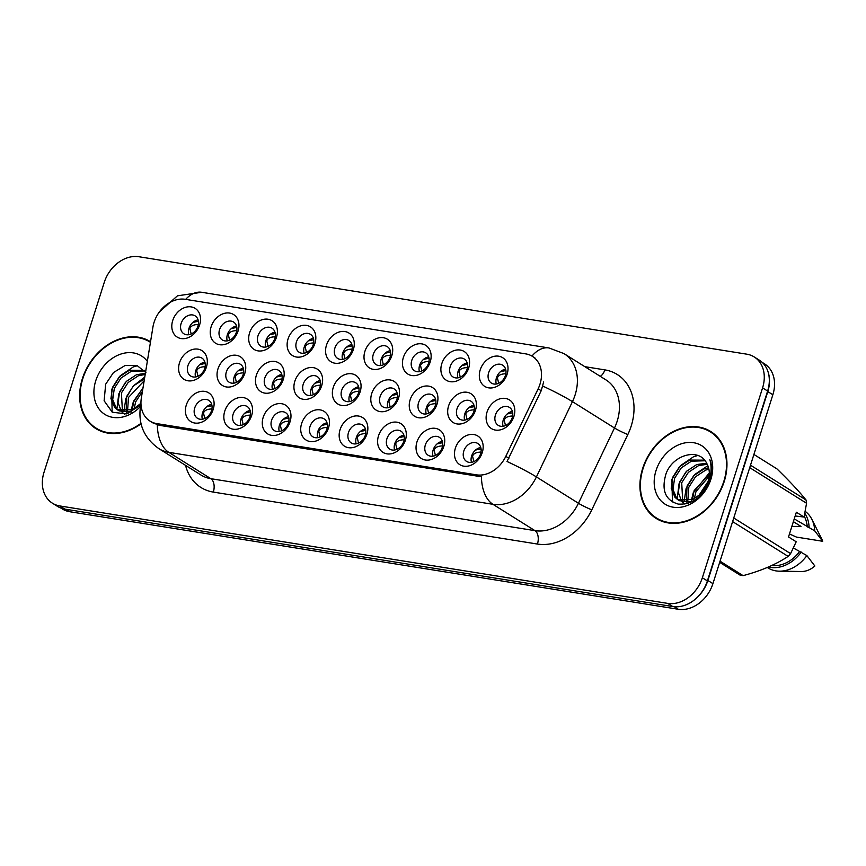 <?xml version="1.0" encoding="UTF-8"?>
<svg xmlns="http://www.w3.org/2000/svg" width="866" height="866" viewBox="0 0 866 866"><rect width="100%" height="100%" fill="white"/><g stroke="black" fill="none" stroke-linecap="round" stroke-linejoin="round"><path stroke-width="1.3" d="M213.198 409.369A16.93 13.217 122.1 0 1 194.731 423.03A16.93 13.217 122.1 0 1 186.298 405.061A16.93 13.217 122.1 0 1 204.766 391.389A16.93 13.217 122.1 0 1 213.198 409.369M194.709 407.973A10.576 8.259 -57.9 0 0 197.491 418.289A10.576 8.259 -57.9 0 0 211.52 410.668A10.576 8.259 -57.9 0 0 208.728 400.352A10.576 8.259 -57.9 0 0 194.709 407.973M328.517 427.858A16.93 13.217 122.1 0 1 310.05 441.519A16.93 13.217 122.1 0 1 301.617 423.539A16.93 13.217 122.1 0 1 320.084 409.878A16.93 13.217 122.1 0 1 328.517 427.858M310.028 426.462A10.576 8.259 -57.9 0 0 312.81 436.767A10.576 8.259 -57.9 0 0 326.839 429.157A10.576 8.259 -57.9 0 0 324.046 418.841A10.576 8.259 -57.9 0 0 310.028 426.462M366.957 434.018A16.93 13.217 122.1 0 1 348.489 447.679A16.93 13.217 122.1 0 1 340.057 429.698A16.93 13.217 122.1 0 1 358.524 416.037A16.93 13.217 122.1 0 1 366.957 434.018M348.468 432.621A10.576 8.259 -57.9 0 0 351.25 442.937A10.576 8.259 -57.9 0 0 365.279 435.317A10.576 8.259 -57.9 0 0 362.486 425A10.576 8.259 -57.9 0 0 348.468 432.621M405.396 440.177A16.93 13.217 122.1 0 1 386.929 453.849A16.93 13.217 122.1 0 1 378.496 435.869A16.93 13.217 122.1 0 1 396.964 422.197A16.93 13.217 122.1 0 1 405.396 440.177M386.907 438.781A10.576 8.259 -57.9 0 0 389.689 449.097A10.576 8.259 -57.9 0 0 403.718 441.476A10.576 8.259 -57.9 0 0 400.926 431.16A10.576 8.259 -57.9 0 0 386.907 438.781M290.078 421.688A16.93 13.217 122.1 0 1 271.61 435.36A16.93 13.217 122.1 0 1 263.177 417.38A16.93 13.217 122.1 0 1 281.645 403.708A16.93 13.217 122.1 0 1 290.078 421.688M271.588 420.291A10.576 8.259 -57.9 0 0 274.37 430.608A10.576 8.259 -57.9 0 0 288.4 422.987A10.576 8.259 -57.9 0 0 285.607 412.681A10.576 8.259 -57.9 0 0 271.588 420.291M251.638 415.528A16.93 13.217 122.1 0 1 233.171 429.2A16.93 13.217 122.1 0 1 224.738 411.22A16.93 13.217 122.1 0 1 243.205 397.548A16.93 13.217 122.1 0 1 251.638 415.528M233.149 414.132A10.576 8.259 -57.9 0 0 235.931 424.448A10.576 8.259 -57.9 0 0 249.96 416.827A10.576 8.259 -57.9 0 0 247.167 406.511A10.576 8.259 -57.9 0 0 233.149 414.132M443.836 446.336A16.93 13.217 122.1 0 1 425.368 460.008A16.93 13.217 122.1 0 1 416.936 442.028A16.93 13.217 122.1 0 1 435.403 428.356A16.93 13.217 122.1 0 1 443.836 446.336M425.347 444.94A10.576 8.259 -57.9 0 0 428.129 455.256A10.576 8.259 -57.9 0 0 442.158 447.635A10.576 8.259 -57.9 0 0 439.365 437.319A10.576 8.259 -57.9 0 0 425.347 444.94M482.275 452.496A16.93 13.217 122.1 0 1 463.808 466.168A16.93 13.217 122.1 0 1 455.375 448.187A16.93 13.217 122.1 0 1 473.843 434.526A16.93 13.217 122.1 0 1 482.275 452.496M463.786 451.099A10.576 8.259 -57.9 0 0 466.568 461.416A10.576 8.259 -57.9 0 0 480.598 453.795A10.576 8.259 -57.9 0 0 477.805 443.489A10.576 8.259 -57.9 0 0 463.786 451.099M206.411 367.13A16.93 13.217 122.1 0 1 187.933 380.791A16.93 13.217 122.1 0 1 179.5 362.811A16.93 13.217 122.1 0 1 197.978 349.15A16.93 13.217 122.1 0 1 206.411 367.13M187.911 365.733A10.576 8.259 -57.9 0 0 190.704 376.039A10.576 8.259 -57.9 0 0 204.722 368.429A10.576 8.259 -57.9 0 0 201.94 358.113A10.576 8.259 -57.9 0 0 187.911 365.733M244.851 373.289A16.93 13.217 122.1 0 1 226.372 386.95A16.93 13.217 122.1 0 1 217.94 368.97A16.93 13.217 122.1 0 1 236.418 355.309A16.93 13.217 122.1 0 1 244.851 373.289M226.351 371.893A10.576 8.259 -57.9 0 0 229.144 382.209A10.576 8.259 -57.9 0 0 243.162 374.588A10.576 8.259 -57.9 0 0 240.38 364.272A10.576 8.259 -57.9 0 0 226.351 371.893M360.159 391.768A16.93 13.217 122.1 0 1 341.691 405.44A16.93 13.217 122.1 0 1 333.258 387.459A16.93 13.217 122.1 0 1 351.726 373.798A16.93 13.217 122.1 0 1 360.159 391.768M341.669 390.382A10.576 8.259 -57.9 0 0 344.452 400.687A10.576 8.259 -57.9 0 0 358.481 393.077A10.576 8.259 -57.9 0 0 355.688 382.761A10.576 8.259 -57.9 0 0 341.669 390.382M283.279 379.449A16.93 13.217 122.1 0 1 264.812 393.121A16.93 13.217 122.1 0 1 256.379 375.14A16.93 13.217 122.1 0 1 274.847 361.468A16.93 13.217 122.1 0 1 283.279 379.449M264.79 378.052A10.576 8.259 -57.9 0 0 267.583 388.369A10.576 8.259 -57.9 0 0 281.602 380.748A10.576 8.259 -57.9 0 0 278.82 370.431A10.576 8.259 -57.9 0 0 264.79 378.052M321.719 385.608A16.93 13.217 122.1 0 1 303.252 399.28A16.93 13.217 122.1 0 1 294.819 381.3A16.93 13.217 122.1 0 1 313.286 367.628A16.93 13.217 122.1 0 1 321.719 385.608M303.23 384.212A10.576 8.259 -57.9 0 0 306.012 394.528A10.576 8.259 -57.9 0 0 320.041 386.907A10.576 8.259 -57.9 0 0 317.259 376.602A10.576 8.259 -57.9 0 0 303.23 384.212M475.477 410.257A16.93 13.217 122.1 0 1 457.01 423.929A16.93 13.217 122.1 0 1 448.577 405.948A16.93 13.217 122.1 0 1 467.045 392.276A16.93 13.217 122.1 0 1 475.477 410.257M456.988 408.86A10.576 8.259 -57.9 0 0 459.77 419.176A10.576 8.259 -57.9 0 0 473.799 411.556A10.576 8.259 -57.9 0 0 471.007 401.239A10.576 8.259 -57.9 0 0 456.988 408.86M437.038 404.097A16.93 13.217 122.1 0 1 418.57 417.758A16.93 13.217 122.1 0 1 410.138 399.789A16.93 13.217 122.1 0 1 428.605 386.117A16.93 13.217 122.1 0 1 437.038 404.097M418.549 402.701A10.576 8.259 -57.9 0 0 421.331 413.017A10.576 8.259 -57.9 0 0 435.36 405.396A10.576 8.259 -57.9 0 0 432.567 395.08A10.576 8.259 -57.9 0 0 418.549 402.701M398.598 397.938A16.93 13.217 122.1 0 1 380.131 411.599A16.93 13.217 122.1 0 1 371.698 393.619A16.93 13.217 122.1 0 1 390.165 379.957A16.93 13.217 122.1 0 1 398.598 397.938M380.109 396.541A10.576 8.259 -57.9 0 0 382.891 406.847A10.576 8.259 -57.9 0 0 396.92 399.237A10.576 8.259 -57.9 0 0 394.127 388.921A10.576 8.259 -57.9 0 0 380.109 396.541M513.917 416.416A16.93 13.217 122.1 0 1 495.449 430.088A16.93 13.217 122.1 0 1 487.017 412.108A16.93 13.217 122.1 0 1 505.484 398.436A16.93 13.217 122.1 0 1 513.917 416.416M495.428 415.02A10.576 8.259 -57.9 0 0 498.21 425.336A10.576 8.259 -57.9 0 0 512.239 417.715A10.576 8.259 -57.9 0 0 509.446 407.41A10.576 8.259 -57.9 0 0 495.428 415.02M468.679 368.018A16.93 13.217 122.1 0 1 450.212 381.679A16.93 13.217 122.1 0 1 441.779 363.698A16.93 13.217 122.1 0 1 460.247 350.037A16.93 13.217 122.1 0 1 468.679 368.018M450.19 366.621A10.576 8.259 -57.9 0 0 452.972 376.937A10.576 8.259 -57.9 0 0 467.001 369.317A10.576 8.259 -57.9 0 0 464.219 359A10.576 8.259 -57.9 0 0 450.19 366.621M430.24 361.858A16.93 13.217 122.1 0 1 411.772 375.519A16.93 13.217 122.1 0 1 403.34 357.539A16.93 13.217 122.1 0 1 421.807 343.878A16.93 13.217 122.1 0 1 430.24 361.858M411.751 360.462A10.576 8.259 -57.9 0 0 414.543 370.767A10.576 8.259 -57.9 0 0 428.562 363.157A10.576 8.259 -57.9 0 0 425.78 352.841A10.576 8.259 -57.9 0 0 411.751 360.462M391.811 355.688A16.93 13.217 122.1 0 1 373.333 369.36A16.93 13.217 122.1 0 1 364.9 351.38A16.93 13.217 122.1 0 1 383.378 337.718A16.93 13.217 122.1 0 1 391.811 355.688M373.311 354.291A10.576 8.259 -57.9 0 0 376.104 364.608A10.576 8.259 -57.9 0 0 390.122 356.987A10.576 8.259 -57.9 0 0 387.34 346.681A10.576 8.259 -57.9 0 0 373.311 354.291M353.371 349.528A16.93 13.217 122.1 0 1 334.893 363.2A16.93 13.217 122.1 0 1 326.46 345.22A16.93 13.217 122.1 0 1 344.939 331.548A16.93 13.217 122.1 0 1 353.371 349.528M334.871 348.132A10.576 8.259 -57.9 0 0 337.664 358.448A10.576 8.259 -57.9 0 0 351.683 350.827A10.576 8.259 -57.9 0 0 348.901 340.511A10.576 8.259 -57.9 0 0 334.871 348.132M314.932 343.369A16.93 13.217 122.1 0 1 296.453 357.03A16.93 13.217 122.1 0 1 288.021 339.061A16.93 13.217 122.1 0 1 306.499 325.389A16.93 13.217 122.1 0 1 314.932 343.369M296.432 341.973A10.576 8.259 -57.9 0 0 299.225 352.289A10.576 8.259 -57.9 0 0 313.243 344.668A10.576 8.259 -57.9 0 0 310.461 334.352A10.576 8.259 -57.9 0 0 296.432 341.973M276.492 337.21A16.93 13.217 122.1 0 1 258.014 350.871A16.93 13.217 122.1 0 1 249.581 332.89A16.93 13.217 122.1 0 1 268.059 319.229A16.93 13.217 122.1 0 1 276.492 337.21M257.992 335.813A10.576 8.259 -57.9 0 0 260.785 346.129A10.576 8.259 -57.9 0 0 274.803 338.509A10.576 8.259 -57.9 0 0 272.021 328.192A10.576 8.259 -57.9 0 0 257.992 335.813M238.053 331.05A16.93 13.217 122.1 0 1 219.574 344.711A16.93 13.217 122.1 0 1 211.142 326.731A16.93 13.217 122.1 0 1 229.62 313.07A16.93 13.217 122.1 0 1 238.053 331.05M219.553 329.654A10.576 8.259 -57.9 0 0 222.346 339.959A10.576 8.259 -57.9 0 0 236.364 332.349A10.576 8.259 -57.9 0 0 233.582 322.033A10.576 8.259 -57.9 0 0 219.553 329.654M199.613 324.88A16.93 13.217 122.1 0 1 181.135 338.552A16.93 13.217 122.1 0 1 172.702 320.572A16.93 13.217 122.1 0 1 191.18 306.9A16.93 13.217 122.1 0 1 199.613 324.88M181.113 323.483A10.576 8.259 -57.9 0 0 183.906 333.8A10.576 8.259 -57.9 0 0 197.924 326.179A10.576 8.259 -57.9 0 0 195.142 315.874A10.576 8.259 -57.9 0 0 181.113 323.483M507.119 374.177A16.93 13.217 122.1 0 1 488.651 387.849A16.93 13.217 122.1 0 1 480.219 369.869A16.93 13.217 122.1 0 1 498.686 356.197A16.93 13.217 122.1 0 1 507.119 374.177M488.63 372.781A10.576 8.259 -57.9 0 0 491.412 383.097A10.576 8.259 -57.9 0 0 505.441 375.476A10.576 8.259 -57.9 0 0 502.648 365.16A10.576 8.259 -57.9 0 0 488.63 372.781M202.384 419.198A10.576 8.259 122.1 0 1 202.557 412.887A10.576 8.259 122.1 0 1 211.694 404.357M317.703 437.687A10.576 8.259 122.1 0 1 317.876 431.376A10.576 8.259 122.1 0 1 327.012 422.835M356.142 443.847A10.576 8.259 122.1 0 1 356.316 437.536A10.576 8.259 122.1 0 1 365.452 429.006M394.582 450.006A10.576 8.259 122.1 0 1 394.755 443.695A10.576 8.259 122.1 0 1 403.892 435.165M279.263 431.528A10.576 8.259 122.1 0 1 279.437 425.217A10.576 8.259 122.1 0 1 288.573 416.676M240.824 425.368A10.576 8.259 122.1 0 1 240.997 419.047A10.576 8.259 122.1 0 1 250.133 410.516M433.022 456.176A10.576 8.259 122.1 0 1 433.195 449.865A10.576 8.259 122.1 0 1 442.331 441.324M471.461 462.336A10.576 8.259 122.1 0 1 471.634 456.025A10.576 8.259 122.1 0 1 480.76 447.484M195.586 376.959A10.576 8.259 122.1 0 1 195.759 370.648A10.576 8.259 122.1 0 1 204.896 362.118M234.026 383.118A10.576 8.259 122.1 0 1 234.199 376.807A10.576 8.259 122.1 0 1 243.335 368.277M349.344 401.608A10.576 8.259 122.1 0 1 349.518 395.297A10.576 8.259 122.1 0 1 358.654 386.756M272.465 389.278A10.576 8.259 122.1 0 1 272.638 382.967A10.576 8.259 122.1 0 1 281.775 374.437M310.905 395.448A10.576 8.259 122.1 0 1 311.078 389.137A10.576 8.259 122.1 0 1 320.214 380.596M464.663 420.097A10.576 8.259 122.1 0 1 464.836 413.775A10.576 8.259 122.1 0 1 473.973 405.245M426.224 413.926A10.576 8.259 122.1 0 1 426.397 407.615A10.576 8.259 122.1 0 1 435.533 399.085M387.784 407.767A10.576 8.259 122.1 0 1 387.957 401.456A10.576 8.259 122.1 0 1 397.093 392.926M503.103 426.256A10.576 8.259 122.1 0 1 503.276 419.945A10.576 8.259 122.1 0 1 512.412 411.404M457.865 377.847A10.576 8.259 122.1 0 1 458.038 371.536A10.576 8.259 122.1 0 1 467.175 363.006M419.425 371.687A10.576 8.259 122.1 0 1 419.599 365.376A10.576 8.259 122.1 0 1 428.735 356.846M380.986 365.528A10.576 8.259 122.1 0 1 381.159 359.217A10.576 8.259 122.1 0 1 390.295 350.676M342.546 359.368A10.576 8.259 122.1 0 1 342.72 353.057A10.576 8.259 122.1 0 1 351.856 344.516M304.107 353.198A10.576 8.259 122.1 0 1 304.28 346.887A10.576 8.259 122.1 0 1 313.416 338.357M265.667 347.039A10.576 8.259 122.1 0 1 265.84 340.728A10.576 8.259 122.1 0 1 274.977 332.198M227.228 340.879A10.576 8.259 122.1 0 1 227.401 334.568A10.576 8.259 122.1 0 1 236.537 326.027M188.788 334.72A10.576 8.259 122.1 0 1 188.961 328.409A10.576 8.259 122.1 0 1 198.097 319.868M496.305 384.006A10.576 8.259 122.1 0 1 496.478 377.695A10.576 8.259 122.1 0 1 505.614 369.165M152.936 327.056A28.567 22.3 122.1 0 1 154.061 322.358A28.567 22.3 122.1 0 1 185.227 299.3L525.738 353.88A28.567 22.3 122.1 0 1 532.438 356.381A28.567 22.3 122.1 0 1 538.154 388.802L505.809 456.36A28.567 22.3 122.1 0 1 476.462 474.849L156.714 423.593A28.567 22.3 122.1 0 1 150.013 421.103A28.567 22.3 122.1 0 1 141.353 397.938L152.936 327.056M150.532 341.745A51.321 40.053 -57.9 0 0 150.413 341.669A51.321 40.053 -57.9 0 0 82.389 378.615A51.321 40.053 -57.9 0 0 95.92 428.638A51.321 40.053 -57.9 0 0 141.039 423.831M95.812 427.945A51.321 40.053 -57.9 0 0 98.215 429.947M642.669 468.43A51.321 40.053 -57.9 0 0 656.19 518.453A51.321 40.053 -57.9 0 0 724.225 481.496A51.321 40.053 -57.9 0 0 710.694 431.485A51.321 40.053 -57.9 0 0 642.669 468.43M656.082 517.749A51.321 40.053 -57.9 0 0 658.496 519.762M52.404 503.178L57.448 506.339A31.739 24.768 -57.9 0 0 64.885 509.111L672.752 606.546A31.739 24.768 -57.9 0 0 707.392 580.924L767.622 391.042A31.739 24.768 -57.9 0 0 759.255 360.104L754.21 356.944A31.739 24.768 -57.9 0 0 746.763 354.172L138.896 256.737A31.739 24.768 -57.9 0 0 104.266 282.359L44.036 472.23A31.739 24.768 -57.9 0 0 52.404 503.178A31.739 24.768 -57.9 0 0 59.841 505.95L667.708 603.385A31.739 24.768 -57.9 0 0 702.348 577.763L762.578 387.881A31.739 24.768 -57.9 0 0 754.21 356.944M543.664 381.917L541.207 390.718L507.021 461.481A37.032 3.345 25.6 0 1 536.411 476.928A42.326 33.027 122.1 0 1 492.927 504.304A37.032 21.986 99.1 0 1 481.431 476.798L159.506 425.347L152.611 422.727M712.88 432.978A51.321 40.053 -57.9 0 0 710.023 431.69M150.468 342.167A51.321 40.053 -57.9 0 0 149.742 341.875M60.837 508.028L62.309 508.948A31.739 24.768 -57.9 0 0 69.756 511.719L678.295 609.263A31.739 24.768 -57.9 0 0 712.924 583.641L772.851 394.755A31.739 24.768 -57.9 0 0 764.483 363.817L762.253 362.421M696.232 598.341A31.739 24.768 -57.9 0 0 707.879 580.48L767.796 391.594A31.739 24.768 -57.9 0 0 768.066 371.904M505.874 373.679L504.142 373.863C500.472 374.22 498.221 375.552 497.398 377.868L498.697 383.292M505.906 370.496L500.342 371.763M512.661 415.929L510.94 416.102C507.27 416.459 505.019 417.791 504.196 420.118L505.495 425.531M512.704 412.736L507.14 414.002M481.02 452.009L479.299 452.182C475.629 452.539 473.388 453.871 472.565 456.176L473.854 461.61M475.499 450.082L481.063 448.815M150.132 342.113L150.446 342.308A50.791 39.641 -57.9 0 0 150.132 342.113A50.791 39.641 -57.9 0 0 82.811 378.68A50.791 39.641 -57.9 0 0 96.202 428.194A50.791 39.641 -57.9 0 0 140.931 423.377M132.173 409.954L133.884 400.731L142.955 388.163M134.035 408.99L135.67 401.846L142.425 391.378M127.042 413.71L126.62 412.865M126.133 411.675L126.761 396.271L133.451 385.879L144.47 378.875M128.136 413.374L127.908 412.79M127.486 411.48L128.547 397.386L144.157 380.791M124.574 414.262L122.084 412.227M121.348 411.404L118.014 402.593L119.649 391.811L126.328 381.408L136.482 374.718L145.369 373.343M122.452 411.61L121.424 392.926L128.114 382.523L138.257 375.833L145.196 374.426M131.383 412.064L119.205 410.895L117.419 409.78L132.52 409.791L140.952 403.275M117.419 409.78L114.702 407.485L110.935 398.566L112.526 387.351L119.216 376.948L129.359 370.258L144.265 370.356M118.339 410.3L116.477 408.6L112.71 399.681L114.301 388.466L120.991 378.063L131.134 371.373L144.774 370.962M147.328 361.349A34.499 26.922 -57.9 0 0 119.638 354.497A34.499 26.922 -57.9 0 0 95.747 380.759A34.499 26.922 -57.9 0 0 105.522 414.792A34.499 26.922 -57.9 0 0 140.487 406.5M146.008 372.748L137.088 365.528L125.029 365.539L113.468 372.542L105.674 384.201L104.126 400.785L112.288 412.216L126.339 413.894L140.693 405.256M96.202 428.194L100.683 430.997A50.791 39.641 -57.9 0 0 101.073 431.246M112.147 412.14L111.638 389.494L120.179 375.822L133.234 366.968L137.51 365.679M116.91 409.066L118.761 393.954L125.462 382.328M123.849 411.74L125.884 398.414L133.288 385.965L144.763 377.089M131.167 410.397L132.996 402.874L143.02 387.73M140.454 403.794L140.952 402.766M715.284 434.981A50.791 39.641 -57.9 0 0 714.894 434.743L710.412 431.928A50.791 39.641 -57.9 0 0 643.092 468.495A50.791 39.641 -57.9 0 0 656.471 517.998A50.791 39.641 -57.9 0 0 723.803 481.431A50.791 39.641 -57.9 0 0 710.412 431.928M692.454 499.769L694.164 490.546L709.33 474.146M694.305 498.794L695.939 491.661L709.178 476.235M687.323 503.525L686.9 502.681M686.402 501.479L687.041 486.086L693.731 475.683L703.874 468.993L708.583 467.77M688.416 503.189L688.189 502.594M687.766 501.284L688.827 487.201L695.506 476.798L705.649 470.108L708.908 469.145M684.854 504.077L682.354 502.042M681.629 501.208L678.284 492.397L679.929 481.626L686.608 471.223L696.751 464.533L706.688 463.256M682.733 501.425L681.704 482.741L688.394 472.338L698.537 465.648L707.23 464.252M699.154 495.081L708.052 481.528C710.077 474.774 709.687 468.809 706.873 463.613C699.165 446.943 672.427 454.888 665.954 474.016C661.234 490.221 665.326 500.245 678.23 504.088C691.88 504.878 702.272 497.42 709.406 481.702L709.979 480.035C712.242 472.695 712.209 465.919 709.882 459.716C711.744 466.612 711.451 473.637 709.005 480.792C706.84 486.789 703.56 491.552 699.154 495.081L692.8 499.606L677.699 499.595L674.982 497.3L671.215 488.37L672.806 477.155L679.485 466.763L689.639 460.062L704.545 460.16M709.038 482.135L708.55 483.802M691.663 501.879L679.485 500.71L677.699 499.595M678.619 500.115L676.757 498.415L672.99 489.485L674.582 478.281L681.271 467.878L691.414 461.177L705.054 460.777M703.517 490.373L705.216 487.818M656.027 470.574A34.499 26.922 -57.9 0 0 673.218 507.205A34.499 26.922 -57.9 0 0 710.856 479.363A34.499 26.922 -57.9 0 0 693.677 442.721A34.499 26.922 -57.9 0 0 656.027 470.574M719.678 562.348L740.116 575.154A57.134 44.588 -57.9 0 0 743.093 575.63C760.77 570.954 775.784 564.545 788.147 556.405A57.134 44.588 -57.9 0 0 790.593 553.612L796.2 541.77L788.515 536.952L796.363 512.228L804.038 517.045L806.56 503.265A57.134 44.588 -57.9 0 0 806.04 499.996C799.102 491.368 789.402 480.998 776.954 468.885L753.907 454.444M804.038 517.045L795.172 515.963M791.86 526.431L800.974 526.409L793.375 521.646M789.467 533.965L796.449 537.082L822.7 541.282A21.163 16.519 -57.9 0 0 821.802 539.085L811.864 519.319A33.861 26.424 -57.9 0 0 805.207 511.362M794.252 518.886L814.722 530.858A33.861 26.424 -57.9 0 0 811.864 519.319M814.722 530.858L822.7 541.282M809.115 527.34A33.861 26.424 -57.9 0 0 804.828 513.343M807.274 527.048A31.739 24.768 -57.9 0 0 804.222 516.244M720.047 561.19L743.093 575.63M788.147 556.405L732.604 521.603M733.751 517.987L790.593 553.612M806.56 503.265L749.718 467.651M750.497 465.194L806.04 499.996M767.308 567.468L768.055 567.944A33.861 26.424 -57.9 0 0 779.368 571.181L801.483 571.506A21.163 16.519 -57.9 0 0 814.863 566.007L806.874 555.582L793.397 547.994M779.368 571.181A33.861 26.424 -57.9 0 0 806.874 555.582M768.445 566.981A33.861 26.424 -57.9 0 0 801.267 552.064M771.725 565.509A31.739 24.768 -57.9 0 0 799.437 551.772M656.471 517.998L660.964 520.812A50.791 39.641 -57.9 0 0 661.353 521.051M672.427 501.944L671.919 479.299L680.46 465.627L693.504 456.783L697.79 455.484M677.19 498.87L679.041 483.758L685.742 472.143M684.129 501.555L686.153 488.218L694.694 474.546L707.868 465.659M691.436 500.202L693.276 492.689L709.33 472.923M700.735 493.598L707.23 483.791M708.897 482.048L709.492 481.485M467.434 367.52L465.702 367.704C462.033 368.05 459.781 369.392 458.969 371.709L460.257 377.132M467.467 364.326L461.903 365.604M428.995 361.36L427.263 361.544C423.593 361.891 421.341 363.233 420.53 365.549L421.818 370.962M429.027 358.167L423.463 359.433M390.555 355.201L388.823 355.374C385.154 355.731 382.902 357.063 382.09 359.39L383.378 364.803M390.588 352.007L385.024 353.274M352.116 349.03L350.384 349.215C346.714 349.572 344.462 350.903 343.65 353.22L344.939 358.643M352.148 345.848L346.584 347.114M442.58 445.838L440.859 446.022C437.189 446.38 434.949 447.711 434.126 450.017L435.414 455.451M437.059 443.922L442.623 442.656M404.141 439.679L402.419 439.863C398.75 440.22 396.509 441.552 395.686 443.857L396.974 449.292M398.62 437.752L404.184 436.496M365.701 433.52L363.98 433.704C360.31 434.05 358.069 435.382 357.247 437.698L358.535 443.132M360.18 431.593L365.744 430.337M327.261 427.36L325.54 427.544C321.871 427.891 319.63 429.222 318.807 431.539L320.095 436.962M321.741 425.433L327.305 424.167M474.222 409.759L472.5 409.943C468.831 410.3 466.579 411.631 465.756 413.948L467.055 419.371M474.265 406.576L468.701 407.843M435.782 403.599L434.061 403.783C430.391 404.141 428.14 405.472 427.317 407.789L428.616 413.212M435.825 400.417L430.261 401.683M397.342 397.44L395.621 397.624C391.952 397.97 389.7 399.313 388.877 401.629L390.176 407.042M397.386 394.246L391.822 395.513M358.914 391.28L357.182 391.464C353.512 391.811 351.26 393.153 350.438 395.47L351.737 400.882M358.946 388.087L353.382 389.354M313.676 342.871L311.944 343.055C308.274 343.412 306.023 344.744 305.211 347.06L306.499 352.484M313.709 339.689L308.144 340.955M275.236 336.712L273.504 336.896C269.835 337.242 267.583 338.584 266.771 340.901L268.059 346.324M275.269 333.518L269.705 334.785M236.797 330.552L235.065 330.736C231.395 331.083 229.154 332.425 228.332 334.741L229.62 340.154M236.829 327.359L231.265 328.625M198.357 324.393L196.625 324.566C192.956 324.923 190.715 326.255 189.892 328.582L191.18 333.995M198.39 321.199L192.826 322.466M320.474 385.121L318.742 385.294C315.072 385.651 312.821 386.983 312.009 389.31L313.297 394.723M320.507 381.928L314.943 383.194M282.035 378.951L280.303 379.135C276.633 379.492 274.381 380.824 273.569 383.14L274.858 388.563M282.067 375.768L276.503 377.035M243.595 372.791L241.863 372.975C238.193 373.322 235.942 374.664 235.13 376.981L236.418 382.404M243.627 369.609L238.063 370.875M205.155 366.632L203.423 366.816C199.754 367.162 197.502 368.505 196.69 370.821L197.978 376.234M205.188 363.439L199.624 364.705M288.822 421.201L287.101 421.374C283.431 421.731 281.19 423.063 280.368 425.368L281.656 430.803M283.301 419.274L288.865 418.007M250.382 415.03L248.661 415.215C244.991 415.572 242.751 416.903 241.928 419.209L243.216 424.643M244.861 413.114L250.426 411.848M211.954 408.871L210.221 409.055C206.552 409.412 204.311 410.744 203.488 413.05L204.777 418.484M206.422 406.944L211.986 405.689M538.154 388.802L541.207 390.718M505.809 456.36L508.872 458.276M476.462 474.849L479.255 476.592M156.714 423.593L159.506 425.347M584.831 366.664L604.836 369.879A10.576 6.279 -80.9 0 1 600.225 376.309M604.836 369.879A52.902 41.287 122.1 0 1 631.195 426.061A52.902 41.287 122.1 0 1 627.828 434.548L591.803 509.825A52.902 41.287 122.1 0 1 537.44 544.054L213.328 492.094A52.902 41.287 122.1 0 1 185.551 465.356M617.177 421.201A42.326 33.027 -57.9 0 0 606.027 379.947L563.982 353.599A42.326 33.027 122.1 0 1 575.132 394.853A42.326 33.027 122.1 0 1 572.448 401.64L536.411 476.928L578.456 503.265L614.492 427.988A42.326 33.027 -57.9 0 0 617.177 421.201M531.962 356.088A37.032 21.986 -80.9 0 1 548.936 347.948L201.702 292.286A37.032 21.986 99.1 0 0 185.66 299.365M140.963 403.621L140.411 407.02C138.127 424.416 144.286 438.304 158.889 448.653A42.326 33.027 122.1 0 0 168.816 452.344L210.86 478.692L534.971 530.652L492.927 504.304L168.816 452.344A37.032 21.986 -80.9 0 1 157.32 424.849M140.411 407.02A37.032 10.977 9.3 0 1 141.071 405.472M542.863 386.106A37.032 3.345 25.6 0 1 572.448 401.64L614.492 427.988A10.576 0.953 -154.4 0 0 627.828 434.548M762.578 387.881L767.622 391.042M59.841 505.95L64.885 509.111M667.708 603.385L672.752 606.546M702.348 577.763L707.392 580.924M537.44 544.054A10.576 6.279 -80.9 0 0 534.971 530.652A42.326 33.027 -57.9 0 0 578.456 503.265A10.576 0.953 -154.4 0 0 591.803 509.825M158.889 448.653L200.934 475.001A42.326 33.027 -57.9 0 0 210.86 478.692A10.576 6.279 -80.9 0 1 213.328 492.094M69.756 511.719L65.827 509.251M772.851 394.755L767.796 391.594M712.924 583.641L707.879 580.48M678.295 609.263L674.246 606.73M496.456 377.782L497.398 377.868M503.243 420.021L504.196 420.118M472.565 456.176L471.602 456.111M458.017 371.611L458.969 371.709M419.577 365.452L420.53 365.549M381.137 359.293L382.09 359.39M342.698 353.133L343.65 353.22M434.126 450.017L433.162 449.952M395.686 443.857L394.723 443.782M357.247 437.698L356.283 437.622M318.807 431.539L317.844 431.463M464.804 413.861L465.756 413.948M426.364 407.702L427.317 407.789M387.925 401.532L388.877 401.629M349.496 395.372L350.438 395.47M304.258 346.974L305.211 347.06M265.819 340.803L266.771 340.901M227.379 334.644L228.332 334.741M188.94 328.485L189.892 328.582M311.056 389.213L312.009 389.31M272.617 383.053L273.569 383.14M234.177 376.883L235.13 376.981M195.738 370.724L196.69 370.821M280.368 425.368L279.404 425.303M241.928 419.209L240.964 419.144M203.488 413.05L202.525 412.974M532.438 356.381L534.939 357.939M150.013 421.103L152.773 422.835M563.982 353.599L548.936 347.948M159.506 311.76L177.465 295.815L201.702 292.286"/></g></svg>
